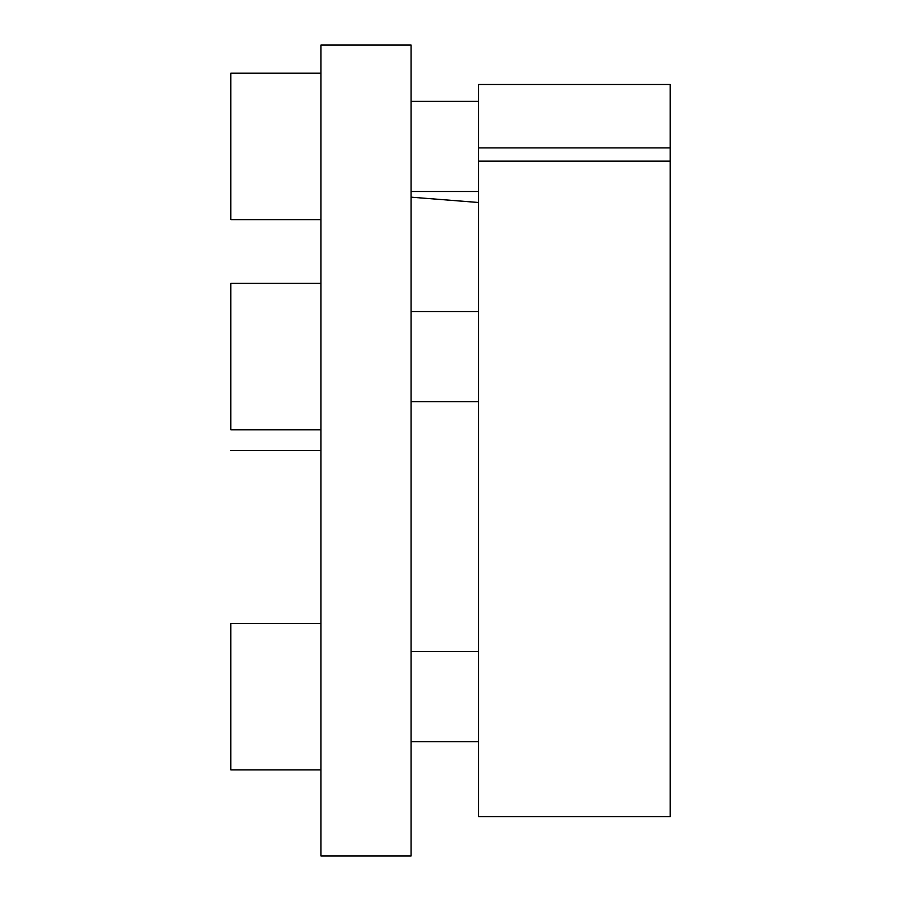 <?xml version="1.0" encoding="UTF-8"?>
<svg xmlns="http://www.w3.org/2000/svg" width="901" height="901" viewBox="0 0 901 901"><rect width="100%" height="100%" fill="white"/><g stroke="black" fill="none" stroke-linecap="round" stroke-linejoin="round"><path stroke-width="1.35" d="M411.07 45.05L411.07 855.95L320.959 855.95L320.959 45.05L411.07 45.05M478.656 161.155L478.656 84.48L670.164 84.48L670.164 816.678L478.656 816.678L478.656 161.155L670.164 161.155M478.656 147.91L670.164 147.91M478.656 191.496L411.07 191.496M478.656 101.374L411.07 101.374M320.959 219.653L230.836 219.653L230.836 73.206L320.959 73.206M478.656 401.655L411.07 401.655M478.656 311.532L411.07 311.532M320.959 429.811L230.836 429.811L230.836 283.376L320.959 283.376M478.656 741.692L411.07 741.692M478.656 651.581L411.07 651.581M320.959 769.859L230.836 769.859L230.836 623.413L320.959 623.413M320.959 450.579L230.836 450.579M478.656 202.5L411.07 197.173"/></g></svg>
